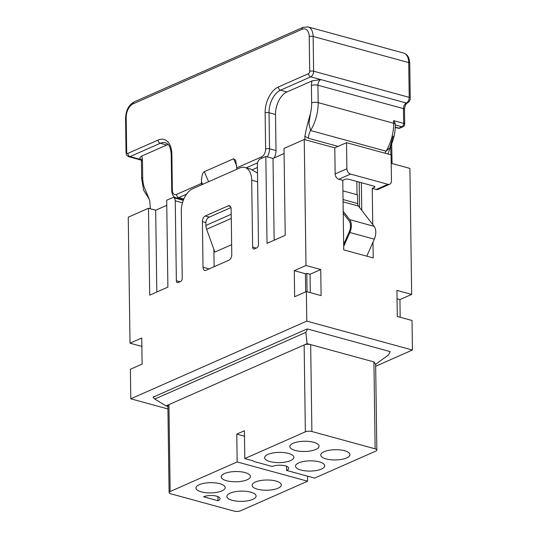<?xml version="1.0" encoding="UTF-8"?>
<svg xmlns="http://www.w3.org/2000/svg" width="538" height="538" viewBox="0 0 538 538"><rect width="100%" height="100%" fill="white"/><g stroke="black" fill="none" stroke-linecap="round" stroke-linejoin="round"><path stroke-width="0.81" d="M375.793 451.1L314.643 478.094L286.613 470.427A9.28 3.248 179.2 0 0 288.698 468.329A9.28 3.248 179.2 0 0 282.517 465.357A9.28 3.248 179.2 0 0 272.235 466.493L254.629 461.678A4.64 1.627 -0.8 0 1 253.055 460.824L244.79 458.564L305.355 431.826A4.64 1.627 179.2 0 1 311.885 431.516L375.134 448.826A4.64 1.627 -0.8 0 1 376.842 450.057A4.64 1.627 -0.8 0 1 375.793 451.1M307.534 476.15L307.601 481.207L240.58 510.791A4.64 1.627 179.2 0 1 234.057 511.1L170.802 493.797A4.64 1.627 -0.8 0 1 169.1 492.566A4.64 1.627 -0.8 0 1 170.142 491.517L237.164 461.934L307.601 481.207M150.371 208.764L149.752 200.714L144.164 186.995L149.039 198.69M307.077 343.634L310.675 344.616A4.64 1.627 179.2 0 0 304.145 344.932L307.077 343.634L305.853 332.376L154.796 399.055L153 397.226L154.023 396.513M305.853 332.376L307.575 328.994L306.189 329.35L154.029 396.768M294.273 270.681L306.001 265.503L320.735 269.538L321.105 295.604L306.371 291.576L294.636 296.754L294.273 270.681L305.772 273.829L306.801 273.378L307.057 291.764M310.466 113.579L308.913 123.693L310.594 130.526A33.403 19.899 105.3 0 0 318.173 102.61A4.64 1.627 179.2 0 0 311.65 102.926A28.763 17.135 105.3 0 1 310.466 113.579C308.16 121.184 306.297 128.77 304.885 136.336L304.932 139.685M407.427 102.933C409.29 101.877 410.225 100.263 410.232 98.098A2.784 0.975 -0.8 0 0 409.21 97.358A4.64 2.764 -74.7 0 1 406.338 102.993A2.784 2.011 66.2 0 0 407.427 102.933C405.928 103.646 404.946 105.791 404.489 109.375A2.784 0.975 179.2 0 0 403.466 108.636A4.64 2.764 -74.7 0 1 406.338 102.993L320.803 79.59L312.134 80.855L287.003 91.944A18.554 11.056 105.3 0 0 275.51 114.507L276.014 150.566A9.28 5.528 105.3 0 1 274.138 157.93M257.42 167.52L252.463 169.705M231.636 244.682L214.87 252.08L206.626 229.289A9.28 6.705 -113.8 0 1 205.906 225.435L205.872 223.014A4.64 2.764 105.3 0 1 208.744 217.372L230.446 207.796A4.64 2.764 105.3 0 1 230.97 207.634M186.538 194.184L178.744 197.621A9.28 5.528 -74.7 0 1 176.175 197.883L182.638 199.652A9.28 5.528 -74.7 0 0 183.505 199.773M158.085 140.062A21.338 12.717 105.3 0 1 171.857 154.09A2.784 0.975 179.2 0 0 171.225 154.722C170.438 144.392 167.553 143.875 165.415 142.738A18.554 11.056 105.3 0 0 160.277 143.256L130.061 156.592A2.784 2.011 -113.8 0 1 127.869 153.397L158.085 140.062A2.784 2.011 66.2 0 0 160.277 143.256L166.746 145.031A18.554 11.056 105.3 0 1 168.145 144.534M166.746 145.031L141.615 156.121A9.28 5.528 105.3 0 1 142.462 160.122L142.704 177.5A28.763 17.135 105.3 0 0 144.164 186.995M208.623 181.709L204.265 171.696C202.496 173.007 201.562 176.336 201.454 181.683L201.481 183.418A2.784 2.011 66.2 0 0 201.757 184.736M204.265 171.696L233.6 158.75L235.657 160.263L236.68 167.883A2.784 2.011 66.2 0 0 236.955 169.201M395.349 124.285L395.349 124.493A4.64 1.627 179.2 0 0 393.648 123.263L393.608 120.653L394.939 122.731L395.343 124.419M217.977 500.723L203.599 496.789A9.28 3.248 179.2 0 1 213.882 495.653A9.28 3.248 179.2 0 1 220.069 498.625A9.28 3.248 179.2 0 1 217.977 500.723L217.917 496.587M357.037 194.722L356.855 181.467M359.223 182.113L359.579 207.54M244.481 436.231L236.774 434.126L237.164 461.934M167.896 406.432L166 405.908L168.932 404.616A4.64 1.627 179.2 0 0 167.883 405.665L169.1 492.566M154.796 399.055L166 405.908M255.395 482.021A14.613 5.118 179.2 0 0 252.107 485.316A14.613 5.118 179.2 0 0 261.838 490.004A14.613 5.118 179.2 0 0 278.038 488.215A14.613 5.118 179.2 0 0 281.327 484.906A14.613 5.118 179.2 0 0 271.576 480.232A14.613 5.118 179.2 0 0 255.395 482.021M252.813 499.351A14.613 5.118 179.2 0 0 256.108 496.043A14.613 5.118 179.2 0 0 246.357 491.369A14.613 5.118 179.2 0 0 230.17 493.158A14.613 5.118 179.2 0 0 226.881 496.446A14.613 5.118 179.2 0 0 236.612 501.134A14.613 5.118 179.2 0 0 252.813 499.351M221.905 490.891A14.613 5.118 179.2 0 0 225.2 487.583A14.613 5.118 179.2 0 0 215.449 482.909A14.613 5.118 179.2 0 0 199.268 484.698A14.613 5.118 179.2 0 0 195.973 487.993A14.613 5.118 179.2 0 0 205.704 492.68A14.613 5.118 179.2 0 0 221.905 490.891M224.494 473.561A14.613 5.118 179.2 0 0 221.199 476.856A14.613 5.118 179.2 0 0 230.93 481.544A14.613 5.118 179.2 0 0 247.13 479.761A14.613 5.118 179.2 0 0 250.426 476.453A14.613 5.118 179.2 0 0 240.674 471.772A14.613 5.118 179.2 0 0 224.494 473.561M393.123 136.201L389.929 147.775L386.069 151.178A33.403 19.899 105.3 0 0 393.648 123.263L318.173 102.61L317.931 85.233L403.466 108.636L403.668 123.41A2.784 0.975 179.2 0 1 404.697 124.143A2.784 2.784 0 0 1 403.036 126.733A2.784 2.011 66.2 0 1 401.947 126.793L398.92 128.131A2.784 2.011 66.2 0 0 400.01 128.071L403.036 126.733M388.113 154.063L390.097 147.439M305.355 431.826L304.145 344.932L168.932 404.616L170.142 491.517M244.79 458.564L244.4 430.756L236.774 434.126M286.552 466.291L286.613 470.427M321.448 469.055A14.613 5.118 179.2 0 0 324.737 465.747A14.613 5.118 179.2 0 0 314.986 461.073A14.613 5.118 179.2 0 0 298.805 462.862A14.613 5.118 179.2 0 0 295.517 466.15A14.613 5.118 179.2 0 0 305.248 470.837A14.613 5.118 179.2 0 0 321.448 469.055M290.54 460.595A14.613 5.118 179.2 0 0 293.835 457.287A14.613 5.118 179.2 0 0 284.084 452.613A14.613 5.118 179.2 0 0 267.904 454.402A14.613 5.118 179.2 0 0 264.609 457.697A14.613 5.118 179.2 0 0 274.34 462.384A14.613 5.118 179.2 0 0 290.54 460.595M315.766 449.465A14.613 5.118 179.2 0 0 319.061 446.157A14.613 5.118 179.2 0 0 309.31 441.476A14.613 5.118 179.2 0 0 293.123 443.265A14.613 5.118 179.2 0 0 289.834 446.56A14.613 5.118 179.2 0 0 299.565 451.248A14.613 5.118 179.2 0 0 315.766 449.465M307.575 328.994L390.232 351.61L388.51 354.993L375.625 364.273L373.923 361.926L375.134 448.826M311.885 431.516L310.675 344.616L373.923 361.926M361.765 210.365L361.381 182.705M127.869 153.397A1.856 1.103 105.3 0 1 126.672 152.18A2.784 0.975 -0.8 0 0 126.047 152.805C126.881 155.805 125.751 154.783 128.777 156.726A4.64 2.764 105.3 0 0 130.061 156.592L140.129 159.349C139.416 158.199 139.914 157.123 141.615 156.121M346.674 457.919A14.613 5.118 179.2 0 0 349.962 454.61A14.613 5.118 179.2 0 0 340.211 449.936A14.613 5.118 179.2 0 0 324.031 451.725A14.613 5.118 179.2 0 0 320.742 455.02A14.613 5.118 179.2 0 0 330.473 459.708A14.613 5.118 179.2 0 0 346.674 457.919M306.801 273.378L310.036 274.259L310.291 292.645M391.207 163.296L409.902 168.407L411.664 294.414L399.929 299.592L400.178 317.238M411.664 294.414L396.93 290.385L397.293 316.452L412.027 320.487L412.438 350.03L375.672 366.257M167.93 408.961L130.795 398.799L306.781 321.119L412.438 350.03M306.001 265.503L304.246 139.503L334.791 147.856L335.154 173.929A4.64 3.356 66.2 0 0 338.812 179.255L342.767 180.338L343.735 249.861L373.204 257.924L372.982 242.181M372.74 224.541L372.235 188.401L374.287 187.493A2.784 0.975 -0.8 0 0 374.912 186.868A2.784 0.975 -0.8 0 0 373.89 186.128L348.732 179.248A2.784 0.975 -0.8 0 0 344.818 179.43L342.767 180.338M334.791 147.856L346.526 142.678L391.086 154.87L391.449 180.943A4.64 3.356 -113.8 0 1 389.734 184.204L377.999 189.383A4.64 3.356 -113.8 0 1 376.183 189.484L372.235 188.401M389.734 184.204A4.64 3.356 -113.8 0 1 387.918 184.305L350.541 174.077A4.64 3.356 66.2 0 1 346.889 168.75L346.526 142.678M306.781 321.119L306.371 291.576M205.267 215.98A4.64 2.764 105.3 0 0 202.396 221.616L203.034 267.238A4.64 2.764 -74.7 0 0 204.743 270.419A4.64 2.764 -74.7 0 0 206.027 270.291L228.906 260.19A4.64 2.764 -74.7 0 0 231.777 254.555L231.138 208.932A4.64 2.764 105.3 0 0 229.43 205.751A4.64 2.764 105.3 0 0 228.146 205.879L205.267 215.98L209.363 217.096M130.795 398.799L130.384 369.256L142.113 364.078L141.75 338.005L130.021 343.19L128.259 217.184L148.495 208.246L149.712 295.147L167.896 287.124L166.686 200.223L172.254 197.762A4.64 2.764 -74.7 0 1 173.539 197.634A4.64 2.764 -74.7 0 1 175.247 200.815L176.363 280.762L180.035 281.764M257.615 181.804L251.69 180.183L252.625 247.097A2.784 1.661 -74.7 0 0 253.654 249.007A2.784 1.661 -74.7 0 0 254.42 248.926L256.767 247.89A2.784 1.661 -74.7 0 0 258.496 244.508L257.379 164.561A4.64 2.764 -74.7 0 1 260.251 158.918L265.819 156.464L267.036 243.358L285.221 235.335L284.003 148.434L304.246 139.503M251.69 180.183A18.554 11.056 -74.7 0 0 244.857 167.466A18.554 11.056 -74.7 0 0 239.719 167.984L192.786 188.697A18.554 11.056 -74.7 0 0 181.299 211.259L182.234 278.173A2.784 1.661 -74.7 0 1 180.506 281.556L178.165 282.591A2.784 1.661 105.3 0 1 177.392 282.665A2.784 1.661 105.3 0 1 176.363 280.762M214.124 266.714L213.882 249.356M305.416 273.734L305.665 291.885M130.021 343.19L141.871 346.432M166.753 205.328L155.684 210.217L148.495 208.246M284.077 153.538L273.008 158.428L265.819 156.464M155.684 210.217L156.827 292.006M173.539 197.634L183.283 200.338M244.857 167.466L250.6 169.04L257.494 173.101M273.008 158.428L274.151 240.217M397.044 298.805L399.929 299.592M320.735 269.538L310.036 274.259M343.197 211.259L349.693 219.652A10.673 6.355 105.3 0 1 349.868 232.497L343.688 246.485M343.661 244.454L349.182 231.959A9.28 5.528 105.3 0 0 349.027 220.782L343.224 213.283M366.802 256.169L374.307 239.181A10.673 6.355 105.3 0 0 374.125 226.337L358.416 206.034A4.64 2.764 105.3 0 1 357.689 203.546L357.568 194.87L342.908 190.856M400.01 128.071A2.784 2.784 0 0 1 398.147 128.205A2.784 1.661 -74.7 0 0 398.92 128.131L395.309 127.143M395.356 124.991L401.947 126.793A2.784 1.661 -74.7 0 0 403.668 123.41L393.608 120.653M311.65 102.926L311.408 85.542A4.64 1.627 -0.8 0 1 317.931 85.233A4.64 2.764 -74.7 0 1 320.803 79.59L310.742 76.84L280.533 90.176L287.003 91.944M312.134 80.855A9.28 5.528 -74.7 0 0 311.408 85.542M275.51 114.507L269.04 112.731L269.545 148.797A2.784 0.975 179.2 0 0 265.631 148.986L265.126 112.919A2.784 0.975 -0.8 0 1 269.04 112.731A18.554 11.056 105.3 0 1 280.533 90.176A2.784 2.011 66.2 0 1 278.341 86.981A21.338 12.717 105.3 0 0 265.126 112.919M257.567 162.826L246.216 167.836M183.828 199.013L178.744 197.621A2.784 2.011 66.2 0 1 176.551 194.426A6.496 3.867 -74.7 0 1 172.355 190.156L171.857 154.09M231.273 218.415L206.626 229.289M231.212 214.258L205.906 225.435M202.618 184.359L201.454 181.683M236.646 165.758L233.6 158.75M265.631 148.986A6.496 3.867 105.3 0 1 261.609 156.881A2.784 2.011 66.2 0 0 261.885 158.199M261.609 156.881L236.68 167.883M126.672 152.18L126.188 117.418A11.137 6.631 -74.7 0 1 133.081 103.881L302.026 29.308A11.137 6.631 -74.7 0 1 309.216 36.624L309.7 71.386A1.856 1.103 -74.7 0 1 308.55 73.645L278.341 86.981M201.481 183.418L176.551 194.426M308.55 73.645A2.784 2.011 66.2 0 0 310.742 76.84A4.64 2.764 -74.7 0 0 313.614 71.198L409.21 97.358L408.725 62.596A13.921 8.292 -74.7 0 0 403.601 53.054L308.005 26.9L303.062 27.351A2.784 2.011 -113.8 0 0 302.026 29.308M133.081 103.881A2.784 2.011 -113.8 0 1 134.117 101.924L303.062 27.351M172.355 190.156A2.784 0.975 179.2 0 0 171.73 190.782C172.039 194.817 173.525 197.184 176.175 197.883M276.014 150.566L269.545 148.797A9.28 5.528 105.3 0 1 267.251 156.854M304.885 136.336L308.489 138.286A9.28 5.528 -74.7 0 1 310.594 130.526L386.069 151.178A9.28 5.528 105.3 0 0 385.053 153.222M410.232 98.098L409.748 63.336A2.784 0.975 -0.8 0 0 408.725 62.596L313.129 36.443A13.921 8.292 -74.7 0 0 308.005 26.9M142.462 160.122A4.64 1.627 179.2 0 0 141.413 161.165L141.655 178.549A4.64 1.627 -0.8 0 1 142.704 177.5M308.489 138.286L338.12 146.39M309.216 36.624A2.784 0.975 -0.8 0 1 313.129 36.443L313.614 71.198A2.784 0.975 -0.8 0 0 309.7 71.386M126.188 117.418A2.784 0.975 179.2 0 0 125.562 118.044L126.047 152.805M141.05 159.161A4.64 2.764 105.3 0 0 140.129 159.349L141.225 159.645M390.891 154.823L390.709 146.148M374.266 186.256L374.287 187.493M376.183 189.484L387.918 184.305M338.812 179.255L350.541 174.077M335.154 173.929L346.889 168.75M209.148 268.913L203.034 267.238M228.146 205.879L230.472 206.518M202.396 221.616L205.879 222.571M182.469 202.786L175.247 200.815M256.296 248.099L252.625 247.097M357.689 203.546L343.029 199.531M358.416 206.034L343.062 201.831M374.125 226.337L349.693 219.652M374.307 239.181L349.868 232.497M404.489 109.375L404.697 124.143M171.225 154.722L171.73 190.782M398.147 128.205L395.295 127.425M141.655 178.549L143.653 190.304L149.161 198.999M395.349 124.493C395.39 132.57 393.581 140.337 389.929 147.775L390.245 146.988M403.601 53.054C406.432 54.224 409.082 55.427 409.748 63.336M134.117 101.924C128.777 104.93 125.926 110.31 125.562 118.044M375.645 364.26L376.842 450.057M128.777 156.726L141.333 160.156M141.413 159.214L140.929 158.959L141.413 161.165M392.081 163.532L391.671 143.895"/></g></svg>
